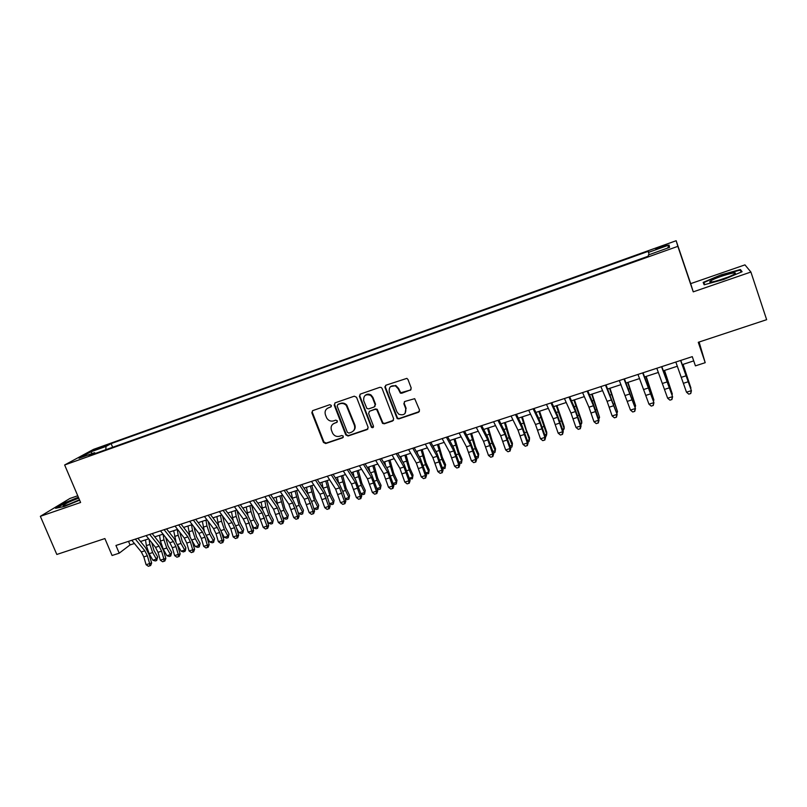 <?xml version="1.0" encoding="UTF-8"?>
<svg xmlns="http://www.w3.org/2000/svg" width="807" height="807" viewBox="0 0 807 807"><rect width="100%" height="100%" fill="white"/><g stroke="black" fill="none" stroke-linecap="round" stroke-linejoin="round"><path stroke-width="1.21" d="M331.374 405.467L329.801 404.69L312.793 410.592L311.835 412.76L323.466 442.428L325.695 443.537L342.682 437.808L343.268 436.083L341.785 435.498L339.576 436.244C336.6 436.97 334.28 435.951 332.615 433.208L331.435 430.232C330.487 426.923 331.516 424.583 334.502 423.201L336.711 422.444L337.376 420.901L335.803 420.124L333.594 420.881C330.658 421.617 328.348 420.629 326.674 417.935L325.433 414.859C324.485 411.54 325.503 409.179 328.499 407.787L330.699 407.021L331.374 405.467M661.337 246.417L655.688 248.808L667.137 245.015L661.337 246.417M410.198 390.346L411.227 388.076L407.979 379.482L406.859 378.372L385.998 385.181L384.979 387.451L397.185 418.621L398.84 418.894L418.49 412.276L419.529 410.027L414.697 398.678L404.872 401.452L403.843 403.712L405.78 408.816C406.133 414.052 403.782 415.837 398.739 414.173L396.893 411.822L389.287 391.849C388.742 387.057 390.84 385.1 395.581 385.988L398.174 388.782L400.363 393.14L401.755 393.241L411.025 389.731M312.612 410.672L311.835 412.76L312.359 412.407L323.95 441.994L326.179 443.093L343.298 437.313M77.744 495.76L69.856 498.494L40.35 516.319L56.823 554.459L104.89 538.562L112.082 555.498L119.214 553.178L115.946 545.471L692.275 356.644L695.422 365.864L705.207 362.686L699.104 342.027M750.903 272.03L744.952 264.867L690.681 283.64L693.243 291.852L750.903 272.03L766.65 319.683L698.277 342.299L705.207 362.686M693.243 291.852L677.85 246.347L64.641 464.983L93.43 449.408L676.155 240.718L677.85 246.347M40.35 516.319L80.609 502.479L64.641 464.983M356.553 397.306L354.273 396.197L335.147 402.834L334.189 405.053L345.779 434.902L348.039 436.012L367.145 429.576L368.133 427.357L356.553 397.306M360.396 394.068L379.784 387.34L381.227 387.471L382.084 388.449L393.655 418.752L392.646 420.982L384.324 423.786L382.538 423.393L376.778 409.663L375.073 409.341L369.586 411.217L368.587 413.446L373.47 426.126C373.49 427.629 372.814 428.023 371.452 427.327L359.408 396.318L360.396 394.068M96.336 449.58L106.332 445.474L100.925 447.078L93.965 450.094L96.336 449.58M649.08 254.699L648.374 251.29L111.124 443.608L106.01 446.412L105.838 449.701M648.364 252.42L669.053 245.015L669.558 247.386L648.364 254.962L648.354 256.172L89.113 455.673L94.55 452.687L79.036 458.235L90.757 451.859L106.01 446.412M385.11 387.34L384.868 386.694M690.681 283.64L676.155 240.718M119.214 553.178L130.038 544.927L134.416 543.494M140.509 541.497L148.68 538.834M154.752 536.847L163.064 534.133L163.972 539.903L166.767 548.014L170.469 554.591L171.689 552.422L170.751 556.013L169.339 556.467L166.928 555.72L163.226 549.153L160.432 541.043L159.524 535.293M169.117 532.166L177.57 529.402M183.603 527.435L192.207 524.631M198.199 522.664L206.955 519.809M212.927 517.862L221.834 514.957M227.786 513.01L236.834 510.054M242.756 508.117L251.966 505.111M257.867 503.185L267.228 500.128M273.099 498.212L282.621 495.105M288.462 493.198L298.146 490.041M303.957 488.144L313.812 484.926M319.592 483.04L329.609 479.772M335.359 477.885L345.547 474.566M351.267 472.7L361.627 469.311M367.316 467.455L377.847 464.015M383.496 462.169L394.209 458.679M399.828 456.843L410.723 453.282M416.301 451.466L427.377 447.845M432.925 446.039L444.193 442.357M449.701 440.561L461.15 436.819M466.628 435.034L478.269 431.231M483.706 429.455L495.538 425.592M500.935 423.836L512.97 419.902M518.326 418.157L530.562 414.162M535.878 412.427L548.316 408.362M553.592 406.647L566.242 402.511M571.467 400.807L584.329 396.61M589.514 394.916L602.587 390.649M607.721 388.974L621.017 384.636M626.111 382.972L639.618 378.554M644.662 376.909L658.401 372.43M663.404 370.796L677.366 366.237M682.308 364.623L693.727 360.89M128.525 541.356L130.038 544.927M112.657 447.27L111.124 443.608M95.458 453.413L94.55 452.687M92.22 453.524L90.757 451.859M669.053 245.015L667.631 248.082M78.37 497.223L64.399 502.963L55.572 508.309L64.389 506.453L79.631 500.189M740.423 269.528L721.065 274.864L703.169 282.389L704.158 284.79L723.708 279.474L742.087 271.727L740.423 269.528L741.119 271.646M704.733 284.639L703.886 282.591L721.065 274.864M331.253 406.607L327.198 408.453M333.039 423.978L337.286 421.99M334.915 402.935L334.653 404.67L346.395 434.781L348.483 435.578L367.972 428.951M337.83 404.549L337.155 406.103L347.333 432.32L348.906 433.097L351.247 432.31C354.263 430.928 355.302 428.578 354.374 425.249L346.304 405.467C344.539 403.641 342.491 403.066 340.171 403.742L337.74 404.579M353.375 430.938C355.13 429.284 355.615 427.246 354.818 424.835L354.374 425.249M338.294 404.166L340.635 403.359C342.955 402.683 344.993 403.258 346.768 405.074L354.818 424.835M369.223 411.388L375.487 408.947L377.192 409.27L382.942 422.979L384.727 423.372L393.493 420.326M360.104 394.199L359.841 395.944L371.603 426.479L373.399 427.165M372.481 397.74L370.665 395.41C365.652 393.745 363.332 395.531 363.715 400.766L366.913 408.493L368.678 408.877L374.176 406.99L375.174 404.751L372.481 397.74L372.905 397.367L371.089 395.037C368.94 393.735 366.963 393.866 365.137 395.42M374.962 406.425L375.174 404.751M372.905 397.367L375.588 404.368M390.628 386.553L395.975 385.625L398.557 388.409L400.736 392.767L410.561 389.983M405.094 413.406L405.78 408.816M404.408 401.694L404.216 403.318L406.153 408.423M385.635 385.353L385.383 387.088L397.569 418.208L399.223 418.49L419.388 411.57M151.716 542.607L153.945 550.404L157.647 556.921L156.689 560.512L155.297 560.956L152.876 560.219L149.154 553.693L146.37 545.613L145.482 539.873M152.876 560.219L156.376 559.1L152.664 552.563L149.87 544.473L149.073 539.328M156.689 560.512L156.376 559.1L157.647 556.921M135.354 539.116L144.857 550.798L147.348 555.751L149.638 563.579L151.645 563.034L149.366 555.236L145.643 547.832L137.906 538.279M131.793 540.287L141.316 551.948L143.807 556.891L146.097 564.708L149.638 563.579L149.789 565.828L148.367 566.282L149.789 565.828M150.596 565.616L151.645 563.034M146.097 564.708L148.367 566.282M78.763 498.151L78.319 498.302C70.542 501.177 65.478 503.548 63.117 505.434C62.825 506.05 64.52 505.737 68.212 504.496L79.469 499.795M56.803 508.047L64.792 503.205L78.521 497.566M711.229 280.584L709.989 281.492C707.214 284.145 728.317 277.89 733.926 274.37L734.128 274.239C741.088 270.063 717.736 276.569 711.229 280.584M721.226 275.298L739.979 270.133L741.401 272.009M704.592 284.679L703.886 282.591M727.732 277.215L718.169 280.483M165.667 537.422L168.007 545.865L171.689 552.422M166.928 555.72L170.469 554.591L170.751 556.013M179.719 532.156L182.19 541.285L185.852 547.882L185.408 550.626L183.512 551.948L181.101 551.181L177.258 544.281M181.101 551.181L184.672 550.041L180.99 543.434L178.186 535.283L177.237 529.513M175.916 541.315L173.676 530.673M184.934 551.484L184.672 550.041L185.852 547.882M193.872 526.81L196.484 536.675L200.136 543.313L199.228 546.924L197.786 547.378L195.395 546.611L191.915 540.317M195.395 546.611L198.986 545.461L195.324 538.814L192.51 530.633L191.541 524.843M189.988 536.019L187.95 526.013M199.228 546.924L198.986 545.461L200.136 543.313M208.125 521.372L210.899 532.025L214.531 538.693L213.633 542.324L212.191 542.778L209.8 542.001L206.663 536.252M209.8 542.001L213.421 540.851L209.78 534.153L206.955 525.942L205.956 520.132M204.242 530.814L202.345 521.312M213.633 542.324L213.421 540.851L214.531 538.693M149.678 534.426L159.09 546.198L161.571 551.181L163.882 559.029L165.849 558.505L163.549 550.677L159.847 543.232L152.17 533.609M146.087 535.596L155.519 547.348L158.011 552.321L160.311 560.169L163.882 559.029L164.013 561.299L162.59 561.753L164.013 561.299M164.799 561.087L165.849 558.505M160.311 560.169L162.59 561.753M164.114 529.695L173.444 541.558L175.926 546.561L178.246 554.449L180.173 553.935L177.853 546.077L174.161 538.592L166.555 528.898M160.492 530.875L169.843 542.718L172.325 547.721L174.645 555.599L178.246 554.449L178.357 556.729L176.925 557.193L178.357 556.729M179.134 556.517L180.173 553.935M174.645 555.599L176.925 557.193M178.68 524.923L187.92 536.877L190.381 541.911L192.722 549.819L194.608 549.325L192.278 541.436L188.596 533.911L181.061 524.136M175.028 526.114L184.289 538.047L186.76 543.081L189.09 550.979L192.722 549.819L192.823 552.119L191.37 552.583L192.823 552.119M193.579 551.917L194.608 549.325M189.09 550.979L191.37 552.583M193.357 520.112L202.517 532.156L204.968 537.22L207.328 545.159L209.174 544.675L206.824 536.756L203.152 529.19L195.687 519.345M189.675 521.312L198.855 533.346L201.316 538.39L203.667 546.329L207.328 545.159L207.409 547.479L205.946 547.943L207.409 547.479M208.145 547.277L209.174 544.675M203.667 546.329L205.946 547.943M222.49 515.844L225.435 527.334L229.047 534.042L228.159 537.674L226.706 538.148L224.326 537.361L221.511 532.136M224.326 537.361L227.978 536.191L224.356 529.463L221.522 521.211L220.493 515.391M218.647 525.639L216.851 516.581M228.159 537.674L227.978 536.191L229.047 534.042M208.166 515.259L217.224 527.395L219.675 532.489L222.056 540.458L223.852 539.994L221.481 532.045L217.819 524.439L210.445 514.513M204.453 516.48L213.542 528.595L215.994 533.669L218.364 541.638L222.056 540.458L222.117 542.788L220.644 543.262L222.117 542.788M222.843 542.597L223.852 539.994M218.364 541.638L220.644 543.262M236.945 510.216L240.093 522.603L243.674 529.362L242.816 532.993L241.343 533.467L238.973 532.67L236.481 527.99M238.973 532.67L242.655 531.5L239.064 524.732L236.209 516.44L235.15 510.599M233.183 520.454L231.478 511.799M242.816 532.993L243.674 529.362M223.105 510.367L232.073 522.603L234.504 527.717L236.905 535.717L238.66 535.263L236.269 527.284L232.628 519.637L225.314 509.641M219.353 511.588L228.351 523.804L230.792 528.908L233.183 536.907L236.905 535.717L236.955 538.067L235.462 538.541L236.955 538.067M237.651 537.886L238.66 535.263M233.183 536.907L235.462 538.541M251.653 505.222L254.871 517.842L258.432 524.631L257.584 528.282L256.101 528.756L253.751 527.949L251.592 523.864M253.751 527.949L257.463 526.759L253.882 519.95L251.017 511.628L249.938 505.777M247.86 515.239L246.226 506.988M257.584 528.282L258.432 524.631M238.166 505.434L247.033 517.761L251.885 530.935L253.59 530.502L251.179 522.492L247.547 514.795L240.325 504.728M234.383 506.665L243.28 518.972L245.711 524.106L248.122 532.136L251.885 530.935L251.905 533.306L250.412 533.78L251.905 533.306M252.591 533.124L253.59 530.502M248.122 532.136L250.412 533.78M266.512 500.37L269.77 513.03L273.311 519.859L272.484 523.521L270.991 523.995L268.64 523.188L266.855 519.748M268.64 523.188L272.383 521.988L268.832 515.138L265.957 506.786L264.837 500.915M262.668 510.014L261.105 502.136M272.484 523.521L273.311 519.859M253.358 500.451L262.134 512.879L266.986 526.114L268.65 525.69L266.219 517.65L262.598 509.923L255.456 499.765M249.545 501.702L258.341 514.109L263.193 527.324L266.986 526.114L266.996 528.494L265.483 528.978L266.996 528.494M267.662 528.323L268.65 525.69M263.193 527.324L265.483 528.978M281.492 495.478L284.8 508.188L288.321 515.058L287.504 518.719L285.991 519.204L283.661 518.376L282.258 515.653M283.661 518.376L287.433 517.176L283.903 510.286L279.868 496.002M277.598 504.738L276.105 497.233M287.504 518.719L288.321 515.058M268.681 495.437L277.356 507.956L282.218 521.251L283.832 520.848L281.381 512.778L277.779 505L270.718 494.762M264.837 496.688L273.533 509.197L278.395 522.472L282.218 521.251L282.208 523.652L280.685 524.136L282.208 523.652M282.853 523.481L283.832 520.848M278.395 522.472L280.685 524.136M296.603 490.545L299.952 503.296L303.452 510.206L302.655 513.888L301.132 514.372L298.802 513.534L297.813 511.588M298.802 513.534L302.615 512.314L299.104 505.384L295.029 491.06M292.669 499.402L291.226 492.3M302.655 513.888L303.452 510.206M284.135 490.374L292.709 502.993L297.581 516.349L299.145 515.955L296.683 507.855L293.092 500.037L286.102 489.718M280.251 491.634L288.856 504.234L293.728 517.58L297.581 516.349L297.551 518.76L296.008 519.254L297.551 518.76M298.176 518.598L299.145 515.955M293.728 517.58L296.008 519.254M311.835 485.572L315.234 498.363L318.704 505.323L317.928 509.005L316.394 509.489L314.074 508.652L313.53 507.553M314.074 508.652L317.918 507.421L314.427 500.451L310.322 486.066M307.85 494.005L306.478 487.317M317.928 509.005L318.704 505.323M299.72 485.259L308.193 497.99L313.076 511.406L314.589 511.033L312.107 502.892L308.536 495.034L301.636 484.634M295.806 486.54L304.31 499.24L309.182 512.647L313.076 511.406L313.025 513.837L311.472 514.331L313.025 513.837M313.63 513.676L314.589 511.033M309.182 512.647L311.472 514.331M327.198 480.548L330.648 493.39L334.098 500.39L333.331 504.082L331.788 504.577L329.407 503.558M329.488 503.719L333.352 502.479L329.892 495.468L325.735 481.033M323.173 488.538L321.872 482.293M333.331 504.082L334.098 500.39M315.446 480.104L323.809 492.936L328.701 506.413L330.164 506.06L327.662 497.889L324.111 489.98L317.292 479.499M311.502 481.406L319.895 494.207L324.777 507.674L328.701 506.413L328.631 508.864L327.067 509.358L328.631 508.864M329.226 508.713L330.164 506.06M324.777 507.674L327.067 509.358M342.703 475.494L346.193 488.376L349.613 495.417L348.876 499.119L347.313 499.614L345.194 498.817M345.164 498.706L348.927 497.505L345.487 490.444L341.28 475.959M338.617 483L337.387 477.23M348.876 499.119L349.613 495.417M331.304 474.909L339.565 487.842L344.468 501.389L345.88 501.036L343.358 492.845L339.818 484.886L333.089 474.324M327.329 476.211L335.611 489.123L340.514 502.65L344.468 501.389L344.377 503.85L342.793 504.355L344.377 503.85M344.942 503.709L345.88 501.036M340.514 502.65L342.793 504.355M358.328 470.39L361.869 483.322L365.268 490.404L364.542 494.116L362.968 494.61L361.082 493.894M361.011 493.642L364.623 492.482L361.213 485.38L356.966 470.834M354.182 477.371L353.032 472.115M364.542 494.116L365.268 490.404M347.313 469.664L355.453 482.697L360.366 496.305L361.728 495.982L355.665 479.751L349.028 469.109M343.298 470.985L351.469 483.988L356.381 497.586L360.366 496.305L360.255 498.787L358.661 499.291L360.255 498.787M360.81 498.655L361.728 495.982M356.381 497.586L358.661 499.291M374.095 465.246L377.686 478.218L381.055 485.34L380.349 489.062L378.765 489.567L377.111 488.931M376.99 488.528L380.47 487.408L377.081 480.266L372.784 465.669M369.868 471.641L368.819 466.96M380.349 489.062L381.055 485.34M363.453 464.378L371.492 477.522L376.405 491.191L377.716 490.878L371.654 474.577L365.107 463.833M359.408 465.71L367.467 478.813L372.38 492.472L376.405 491.191L376.284 493.682L374.67 494.197L376.284 493.682M376.808 493.561L377.716 490.878M372.38 492.472L374.67 494.197M390.003 460.051L393.634 473.073L396.983 480.236L396.298 483.968L394.694 484.482L393.281 483.918M393.11 483.363L396.439 482.304L393.08 475.111L388.742 460.464M385.665 465.8L384.747 461.765M396.298 483.968L396.983 480.236M379.744 459.042L387.663 472.287L392.585 486.026L393.846 485.733L387.774 469.341L381.318 458.527M375.659 460.383L383.607 473.598L388.53 487.317L392.585 486.026L392.444 488.538L390.82 489.052L392.444 488.538M392.948 488.417L393.846 485.733M388.53 487.317L390.82 489.052M406.042 454.815L409.724 467.878L413.043 475.091L412.377 478.833L409.603 478.874M409.381 478.168L412.559 477.149L409.22 469.916L404.842 455.209M401.583 459.839L400.807 456.52M412.377 478.833L413.043 475.091M396.176 453.655L403.974 467.011L408.917 480.811L410.117 480.538L404.045 464.075L397.69 453.161M392.051 455.007L399.889 468.332L404.821 482.122L408.917 480.811L408.745 483.343L407.111 483.867L408.745 483.343M409.23 483.232L410.117 480.538M404.821 482.122L407.111 483.867M422.222 449.529L425.955 462.643L429.253 469.906L428.598 473.648L426.066 473.8M425.783 472.912L428.82 471.944L425.511 464.671L421.083 449.903M417.602 453.746L417.007 451.234M428.598 473.648L429.253 469.906M395.47 385.433L395.975 385.625M412.76 448.228L420.437 461.685L425.39 475.555L426.54 475.293L420.457 458.749L414.193 447.754M408.594 449.59L416.311 463.026L421.254 476.876L425.39 475.555L425.188 478.107L423.544 478.632L425.188 478.107M425.652 477.996L426.54 475.293M421.254 476.876L423.544 478.632M438.544 444.203L442.327 457.357L445.595 464.661L444.97 468.423L442.67 468.675M442.337 467.616L445.212 466.698L441.933 459.375L437.455 444.556M433.742 447.492L433.349 445.898M444.97 468.423L445.595 464.661M429.485 442.74L437.051 456.318L442.004 470.249L443.093 470.007L437.011 453.383L430.847 442.297M425.289 444.122L432.885 457.67L437.838 471.581L442.004 470.249L441.792 472.821L440.118 473.346L441.792 472.821M442.226 472.72L443.093 470.007M437.838 471.581L440.118 473.346M455.007 438.826L458.85 452.031L462.088 459.385L461.755 461.412L458.507 454.038L453.988 439.159M459.042 462.28L461.755 461.412L461.473 463.147L459.435 463.511M449.973 441.066L449.842 440.511M446.372 437.212L453.806 450.901L458.769 464.903L459.808 464.681L453.716 447.966L447.653 436.789M442.135 438.594L449.6 452.263L454.563 466.244L458.769 464.903L458.527 467.485L456.853 468.02L458.527 467.485M458.941 467.394L459.808 464.681M454.563 466.244L456.853 468.02M471.621 433.409L475.505 446.654L478.722 454.048L478.45 456.066L475.232 448.652L470.652 433.722M475.898 456.883L478.45 456.066L478.127 457.831L476.352 458.315M463.4 431.634L470.713 445.434L475.686 459.496L476.665 459.294L470.572 442.508L464.62 431.231M459.133 433.026L466.476 446.806L471.439 460.858L475.686 459.496L475.424 462.098L473.729 462.643L475.424 462.098M475.817 462.018L476.665 459.294M471.439 460.858L473.729 462.643M488.376 427.932L492.32 441.227L495.498 448.672L495.286 450.679L492.099 443.214L487.478 428.224M492.895 451.446L495.286 450.679L494.933 452.455L493.38 452.959M480.599 425.995L487.771 439.916L492.754 454.048L493.672 453.867L487.579 436.99L481.729 425.622M476.281 427.407L483.494 441.298L488.477 455.42L492.754 454.048L492.472 456.671L490.757 457.216L492.472 456.671M492.835 456.601L493.672 453.867M488.477 455.42L490.757 457.216M505.283 422.414L509.288 435.76L512.435 443.245L512.284 445.252L509.116 437.737L504.446 422.686M510.054 445.958L512.284 445.252L511.89 447.048L510.538 447.471M497.939 420.316L504.99 434.348L509.984 448.551L510.831 448.389L504.748 431.432L498.998 419.963M493.591 421.738L500.673 435.75L505.656 449.933L509.984 448.551L509.671 451.194L507.946 451.749L509.671 451.194M510.014 451.123L510.831 448.389M505.656 449.933L507.946 451.749M522.341 416.846L526.396 430.242L529.523 437.777L529.422 439.765L521.574 417.098M527.364 440.42L529.422 439.765L528.989 441.58L527.859 441.943M515.451 414.576L522.361 428.729L527.364 443.003L528.151 442.861L522.058 425.814L516.43 414.253M511.063 416.019L518.003 430.141L523.007 444.395L527.364 443.003L527.032 445.666L525.286 446.221L527.032 445.666M527.344 445.605L528.151 442.861M523.007 444.395L525.286 446.221M539.56 411.227L546.753 432.249L546.722 434.227L538.854 411.459M544.836 434.832L546.722 434.227L546.258 436.062L545.33 436.355M556.931 405.558L564.154 426.681L564.184 428.648L556.285 405.76M562.469 429.193L564.184 428.648L562.973 430.726M574.453 399.828L581.706 421.052L581.797 423.009L573.878 400.02M580.263 423.504L581.797 423.009L580.768 425.037M533.124 408.786L539.893 423.06L544.907 437.404L545.633 437.283L539.54 420.154L534.012 408.493M528.686 410.238L535.495 424.482L540.508 438.806L544.907 437.404L544.543 440.087L542.788 440.642L544.543 440.087M544.836 440.037L545.633 437.283M540.508 438.806L542.788 440.642M550.959 402.945L557.587 417.34L562.61 431.755L563.266 431.654L557.173 414.435L551.766 402.673M546.48 404.408L553.148 418.772L558.162 433.167L562.61 431.755L562.227 434.459L560.451 435.023L562.227 434.459M562.489 434.408L563.266 431.654M558.162 433.167L560.451 435.023M568.955 397.044L575.452 411.57L580.475 426.046L581.07 425.975L574.977 408.665L569.681 396.812M564.436 398.527L570.963 413.013L575.986 427.478L580.475 426.046L580.062 428.769L578.276 429.344L580.062 428.769M580.304 428.739L581.07 425.975M575.986 427.478L578.276 429.344M592.146 394.058L599.571 417.33L591.632 394.22M598.219 417.754L599.571 417.33L598.733 419.307M587.123 391.092L593.468 405.739L598.501 420.296L599.036 420.235L592.943 402.844L587.768 390.881M582.573 392.585L588.949 407.202L593.982 421.738L598.501 420.296L598.068 423.039L596.262 423.614L598.068 423.039M598.28 423.009L599.036 420.235M593.982 421.738L596.262 423.614M609.991 388.228L617.506 411.59L609.557 388.369M616.346 411.953L617.506 411.59L616.861 413.507M605.472 385.08L617.173 414.455L606.017 384.899M600.872 386.593L607.096 401.331L612.14 415.938L616.709 414.485L616.245 417.249L614.42 417.824L616.245 417.249M616.427 417.229L617.173 414.455M612.14 415.938L614.42 417.824M628.007 382.347L635.613 405.8L627.634 382.468M634.645 406.103L635.613 405.8L635.069 407.384M623.982 379.018L635.472 408.614L624.447 378.866M619.342 380.541L630.469 410.087L635.079 408.614L634.584 411.399L632.749 411.994L634.584 411.399M634.746 411.399L635.472 408.614M630.469 410.087L632.749 411.994M646.185 376.415L653.882 399.949L645.893 376.506M653.105 400.201L653.882 399.949L653.438 401.18M642.675 372.895L653.942 402.713L643.048 372.773M637.984 374.428L648.969 404.186L653.62 402.703L653.105 405.507L651.249 406.092L653.105 405.507M653.236 405.507L653.942 402.713M648.969 404.186L651.249 406.092M664.534 370.423L672.332 394.048L664.312 370.494M671.747 394.24L672.332 394.048L671.989 394.946M661.548 366.711L672.594 396.762L661.821 366.62M656.817 368.254L667.641 398.224L672.342 396.721L671.797 399.546L669.921 400.151L671.797 399.546M671.898 399.556L672.594 396.762M667.641 398.224L669.921 400.151M683.055 364.381L690.943 388.096L682.914 364.421M680.604 360.467L691.417 390.749L680.785 360.406M675.822 362.03L686.495 392.202L691.236 390.689L690.671 393.544L688.774 394.139L690.671 393.544M690.742 393.564L691.417 390.749M686.495 392.202L688.774 394.139M101.228 447.794L100.925 447.078M104.184 446.553L103.942 445.999M149.154 553.693L152.664 552.563M146.37 545.613L149.87 544.473M144.857 550.798L141.316 551.948M147.348 555.751L143.807 556.891M163.226 549.153L166.767 548.014M160.432 541.043L163.972 539.903M177.419 544.584L180.99 543.434M174.615 536.443L178.186 535.283M191.794 539.954L195.324 538.814M188.919 531.803L192.51 530.633M206.33 535.273L209.78 534.153M203.334 527.122L206.955 525.942M159.09 546.198L155.519 547.348M161.571 551.181L158.011 552.321M173.444 541.558L169.843 542.718M175.926 546.561L172.325 547.721M187.92 536.877L184.289 538.047M190.381 541.911L186.76 543.081M202.517 532.156L198.855 533.346M204.968 537.22L201.316 538.39M220.997 530.552L224.356 529.463M217.87 522.401L221.522 521.211M217.224 527.395L213.542 528.595M219.675 532.489L215.994 533.669M235.775 525.781L239.064 524.732M232.527 517.64L236.209 516.44M232.073 522.603L228.351 523.804M234.504 527.717L230.792 528.908M250.684 520.979L253.882 519.95M247.305 512.838L251.017 511.628M247.033 517.761L243.28 518.972M249.464 522.906L245.711 524.106M265.725 516.137L268.832 515.138M262.214 507.996L265.957 506.786M262.134 512.879L258.341 514.109M264.545 518.054L260.762 519.264M280.886 511.255L283.903 510.286M277.245 503.114L281.018 501.893M277.356 507.956L273.533 509.197M279.767 513.161L275.944 514.382M296.179 506.332L299.104 505.384M292.396 498.191L296.209 496.961M292.709 502.993L288.856 504.234M295.11 508.218L291.256 509.459M311.603 501.359L314.427 500.451M307.689 493.228L311.532 491.988M308.193 497.99L304.31 499.24M310.584 503.245L306.7 504.496M327.158 496.345L329.892 495.468M323.103 488.225L326.976 486.964M323.809 492.936L319.895 494.207M326.189 498.222L322.275 499.483M342.844 491.292L345.487 490.444M338.718 483.161L342.561 481.91M339.565 487.842L335.611 489.123M341.936 493.158L337.982 494.429M358.671 486.197L361.213 485.38M354.576 478.006L358.278 476.806M355.453 482.697L351.469 483.988M357.814 488.053L353.829 489.335M374.64 481.053L377.081 480.266M370.574 472.811L374.135 471.651M371.492 477.522L367.467 478.813M373.833 482.899L369.818 484.19M390.749 475.868L393.08 475.111M386.714 467.566L390.124 466.466M387.663 472.287L383.607 473.598M389.993 477.694L385.948 479.005M406.99 470.632L409.22 469.916M402.996 462.28L406.254 461.221M403.974 467.011L399.889 468.332M406.304 472.448L402.209 473.77M423.382 465.357L425.511 464.671M419.428 456.944L422.525 455.945M420.437 461.685L416.311 463.026M422.747 467.162L418.621 468.484M439.916 460.03L441.933 459.375M436.002 451.567L438.947 450.609M437.051 456.318L432.885 457.67M439.341 461.826L435.185 463.157M456.601 454.654L458.507 454.038M452.727 446.13L455.501 445.232M453.806 450.901L449.6 452.263M456.086 456.439L451.89 457.791M473.437 449.227L475.232 448.652M469.593 440.652L472.216 439.805M470.713 445.434L466.476 446.806M472.983 451.002L468.746 452.364M490.424 443.759L492.099 443.214M486.621 435.124L489.072 434.327M487.771 439.916L483.494 441.298M490.031 445.514L485.753 446.896M507.563 438.241L509.116 437.737M503.8 429.546L506.08 428.81M504.99 434.348L500.673 435.75M507.23 439.986L502.922 441.368M524.853 432.673L526.295 432.199M521.14 423.917L523.239 423.231M522.361 428.729L518.003 430.141M524.59 434.398L520.233 435.8M542.304 427.044L543.625 426.621M538.632 418.238L540.559 417.612M559.917 421.375L561.117 420.992M556.285 412.508L558.041 411.933M577.691 415.645L578.76 415.302M574.11 406.718L575.673 406.214M539.893 423.06L535.495 424.482M542.112 428.759L537.714 430.181M557.587 417.34L553.148 418.772M559.786 423.08L555.357 424.502M575.452 411.57L570.963 413.013M577.63 417.34L573.152 418.772M595.627 409.875L596.575 409.563M592.096 400.877L593.468 400.433M593.468 405.739L588.949 407.202M595.637 411.54L591.117 412.992M613.734 404.035L614.541 403.772M610.243 394.986L611.434 394.603M611.666 399.858L607.096 401.331M613.814 405.699L609.255 407.162M632.002 398.154L632.688 397.932M628.562 389.035L629.561 388.712M630.025 393.917L625.415 395.41M632.163 399.798L627.553 401.271M650.452 392.212L650.997 392.041M647.063 383.032L647.86 382.77M648.566 387.925L643.915 389.428M650.674 393.836L646.034 395.329M665.725 376.97L666.32 376.778M667.278 381.872L662.577 383.396M669.376 387.824L664.686 389.337M686.162 375.769L681.421 377.293M688.24 381.751L683.509 383.275M64.489 505.606L63.117 505.434M712.167 281.925L709.989 281.492"/></g></svg>

